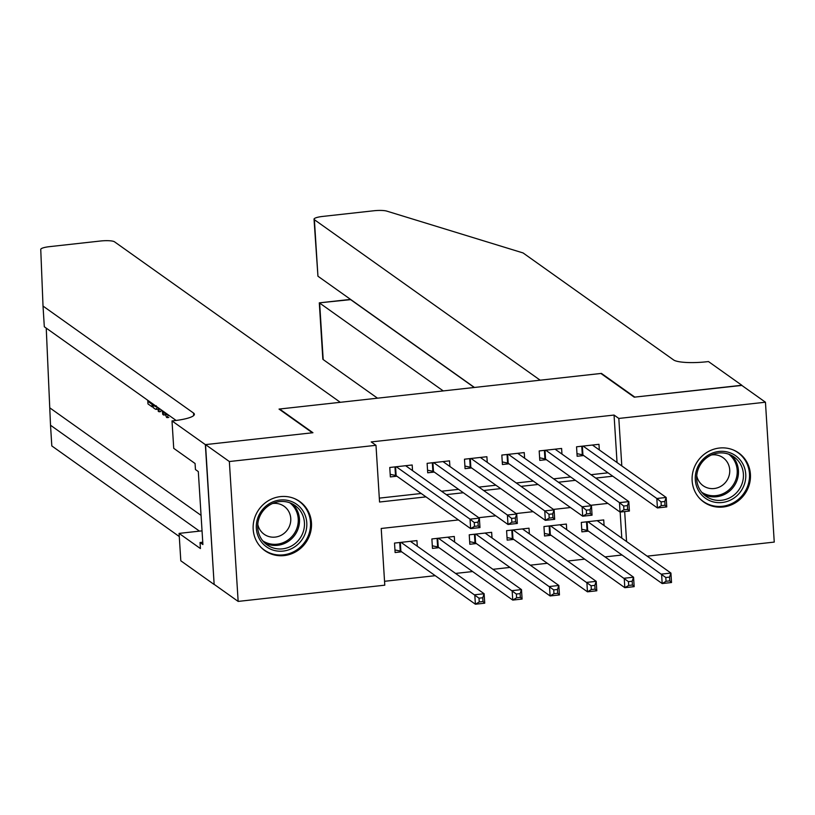 <?xml version="1.0" encoding="UTF-8"?>
<svg xmlns="http://www.w3.org/2000/svg" width="815" height="815" viewBox="0 0 815 815"><rect width="100%" height="100%" fill="white"/><g stroke="black" fill="none" stroke-linecap="round" stroke-linejoin="round"><path stroke-width="1.22" d="M280.462 496.61A30.124 28.719 -54.6 0 1 299.777 501.541A30.124 28.719 -54.6 0 1 310.311 533.244A30.124 28.719 -54.6 0 1 284.18 555.586A30.124 28.719 -54.6 0 1 264.865 550.655A30.124 28.719 -54.6 0 1 254.331 518.951A30.124 28.719 -54.6 0 1 280.462 496.61M719.431 448.036A30.124 28.719 -54.6 0 1 738.736 452.967A30.124 28.719 -54.6 0 1 749.27 484.67A30.124 28.719 -54.6 0 1 723.139 507.012A30.124 28.719 -54.6 0 1 703.824 502.081A30.124 28.719 -54.6 0 1 693.29 470.377A30.124 28.719 -54.6 0 1 719.431 448.036M205.349 444.623L312.379 432.785L279.036 409.079L340.303 402.304L114.518 241.811A11.583 2.272 -3.6 0 0 100.449 241.016L49.46 246.66A11.583 2.272 -3.6 0 0 40.75 249.41L43.022 306.063L193.542 413.062A27.038 5.298 176.4 0 1 194.378 414.254A27.038 5.298 176.4 0 1 174.064 420.693L172.006 420.927L205.349 444.623L214.151 584.498L205.533 444.603L312.94 432.724L279.596 409.018L600.879 373.474L634.223 397.17L741.63 385.281L765.448 402.213L774.25 542.087L647.13 556.156M384.548 581.299L435.251 575.685M455.575 573.434L472.608 571.549M492.932 569.308L509.966 567.423M530.29 565.172L547.323 563.287M567.648 561.036L584.681 559.151M605.005 556.9L622.039 555.015M458.427 519.939L381.216 528.477L384.792 585.18L238.153 601.409L229.351 461.535L375.99 445.306L379.556 502.02L425.98 496.875M214.335 584.477L238.153 601.409M412.533 470.612L412.176 464.988L389.764 467.474L390.354 476.918L396.895 476.194M449.89 466.475L449.534 460.862L427.121 463.338L427.712 472.792L434.252 472.068M487.248 462.349L486.891 456.726L464.479 459.202L465.07 468.656L471.61 467.932M524.605 458.213L524.249 452.59L501.836 455.065L502.427 464.519L508.968 463.796M561.963 454.077L561.606 448.454L539.194 450.94L539.785 460.383L546.325 459.66M604.078 525.553L603.721 519.929L581.309 522.415L581.9 531.859L588.44 531.136M566.72 529.689L566.364 524.065L543.951 526.541L544.542 535.995L551.083 535.272M529.363 533.815L529.006 528.202L506.594 530.677L507.185 540.131L513.725 539.408M492.005 537.951L491.649 532.327L469.236 534.813L469.827 544.267L476.368 543.544M454.648 542.087L454.291 536.464L431.879 538.949L432.47 548.393L439.01 547.67M621.794 538.144L620.154 512.064M417.28 546.223L416.934 540.6L394.521 543.075L395.112 552.529L401.652 551.806M617.047 462.543L614.052 415.059L371.222 441.924L375.99 445.306M379.311 498.128L421.223 493.493M441.547 491.241L458.58 489.357M478.914 487.105L495.938 485.22M516.272 482.979L533.295 481.095M553.63 478.843L570.653 476.958M590.987 474.707L608.01 472.822M599.32 449.941L598.964 444.318L576.551 446.803L577.142 456.257L583.683 455.534M205.533 444.603L229.351 461.535M614.052 415.059L618.819 418.441L765.448 402.213M621.804 465.925L618.819 418.441M446.314 494.623L463.338 492.749M483.672 490.498L500.705 488.613M521.029 486.361L538.063 484.477M558.387 482.225L575.421 480.341M595.745 478.089L612.778 476.204M607.858 503.405L590.824 505.29M570.5 507.531L553.466 509.416M533.142 511.667L516.109 513.552M495.785 515.803L478.751 517.688M626.562 541.537L624.677 511.565M593.442 445.764L593.391 444.939M661.047 501.897L661.281 505.677L665.02 505.269L664.785 501.49L661.047 501.897L656.829 498.495L666.171 497.456L666.762 506.91L657.42 507.949L656.829 498.495L583.092 446.08M592.434 445.041L666.171 497.456L664.785 501.49M661.281 505.677L657.42 507.949L582.919 454.984A3.861 0.754 -3.6 0 0 582.297 454.77L576.979 453.66M665.02 505.269L666.762 506.91M598.149 520.551L598.2 521.376M669.543 577.091L665.804 577.509L666.038 581.289L669.777 580.871L669.543 577.091L670.928 573.067L671.519 582.521L662.177 583.55L661.586 574.096L670.928 573.067L597.191 520.653M581.737 529.271L587.055 530.371A3.861 0.754 176.4 0 1 587.676 530.596L662.177 583.55L666.038 581.289M587.849 521.692L665.804 577.509M671.519 582.521L669.777 580.871M706.524 456.278A26.07 24.847 -54.6 0 1 741.558 461.81A26.07 24.847 -54.6 0 1 734.519 497.69A26.07 24.847 -54.6 0 1 699.484 492.158A26.07 24.847 -54.6 0 1 706.524 456.278M733.011 495.815A24.144 23.014 125.4 0 0 734.03 456.971A24.144 23.014 125.4 0 0 707.084 457.48A24.144 23.014 125.4 0 0 706.055 496.325A24.144 23.014 125.4 0 0 733.011 495.815M696.733 475.675A17.186 16.381 125.4 0 0 703.131 485.709A17.186 16.381 125.4 0 0 722.324 485.353A17.186 16.381 125.4 0 0 723.048 457.694A17.186 16.381 125.4 0 0 711.464 454.953M699.25 497.985A29.941 28.535 125.4 0 0 703.182 501.388A29.941 28.535 125.4 0 0 736.597 500.756A29.941 28.535 125.4 0 0 737.87 452.58A29.941 28.535 125.4 0 0 733.368 449.992M267.565 504.852A26.07 24.847 -54.6 0 1 302.599 510.384A26.07 24.847 -54.6 0 1 295.56 546.264A26.07 24.847 -54.6 0 1 260.525 540.732A26.07 24.847 -54.6 0 1 267.565 504.852M294.042 544.389A24.144 23.014 125.4 0 0 295.071 505.545A24.144 23.014 125.4 0 0 268.125 506.044A24.144 23.014 125.4 0 0 267.096 544.899A24.144 23.014 125.4 0 0 294.042 544.389M257.774 524.239A17.186 16.381 125.4 0 0 264.172 534.283A17.186 16.381 125.4 0 0 283.355 533.927A17.186 16.381 125.4 0 0 284.089 506.268A17.186 16.381 125.4 0 0 272.495 503.527M260.291 546.559A29.941 28.535 125.4 0 0 264.213 549.952A29.941 28.535 125.4 0 0 297.628 549.33A29.941 28.535 125.4 0 0 298.901 501.154A29.941 28.535 125.4 0 0 294.409 498.566M741.833 385.424L634.783 397.109L601.439 373.402L540.172 380.187L314.386 219.693L317.942 276.214L474.452 387.461M317.942 276.214L314.03 219.184A11.583 2.272 -3.6 0 1 322.74 216.423L373.728 210.779A11.583 2.272 -3.6 0 1 386.789 211.116L523.077 252.945L673.598 359.945A27.038 5.298 -3.6 0 0 706.422 361.789L708.48 361.565L741.823 385.261M443.238 390.915L319.633 303.048L323.188 359.568A11.583 2.272 176.4 0 1 322.832 359.058L319.297 302.854L350.633 299.625L474.248 387.482M377.518 398.189L323.188 359.568M314.03 219.184A11.583 2.272 -3.6 0 0 314.386 219.693M46.241 328.129L50.52 425.247L199.481 531.136M159.149 408.386L159.037 411.779L160.718 411.585L161.176 409.823M50.52 425.247L51.814 445.937L179.28 536.545M43.022 306.063L44.316 326.764L176.121 420.448M172.006 420.927L173.727 448.332L195.07 463.501L195.447 469.552L198.31 471.579L202.904 544.542L200.042 542.515L200.419 548.556L179.086 533.387L180.808 560.802L214.151 584.498M202.038 530.85L179.086 533.387M202.752 542.209L200.042 542.515M165.272 412.736L166.382 414.774L167.034 414.692M166.382 414.774L167.289 414.173M168.318 414.906L167.167 417.616L166.617 417.443L164.273 412.023M159.037 411.779L158.181 411.168L158.324 407.795M163.041 411.157L163.632 415.039L162.776 414.428L162.216 410.566M163.632 415.039L165.037 414.886M157.183 406.991L156.093 409.395L155.298 409.12L153.251 407.663L153.026 404.036M153.831 404.607L153.892 405.615L155.726 406.705M156.144 406.339L155.074 406.451L156.317 405.809M153.892 405.615L155.064 405.483M148.554 400.858L148.615 401.866L151.987 404.26L152.15 406.879L153.2 406.767M152.15 406.879L147.973 403.914L147.749 400.277M151.987 404.26L153.026 404.148M148.615 401.866L149.787 401.734M556.085 449.9L556.034 449.075M623.689 506.034L623.923 509.813L627.662 509.395L627.428 505.616L623.689 506.034L619.471 502.631L628.813 501.592L629.404 511.046L620.062 512.075L619.471 502.631L545.734 450.216M555.066 449.177L628.813 501.592L627.428 505.616M623.923 509.813L620.062 512.075L545.561 459.12A3.861 0.754 -3.6 0 0 544.94 458.896L539.622 457.796M627.662 509.395L629.404 511.046M518.727 454.037L518.676 453.211M586.331 510.17L586.566 513.949L590.305 513.532L590.07 509.752L586.331 510.17L582.114 506.757L591.456 505.728L592.047 515.182L582.705 516.211L582.114 506.757L508.377 454.342M517.708 453.313L591.456 505.728L590.07 509.752M586.566 513.949L582.705 516.211L508.203 463.256A3.861 0.754 -3.6 0 0 507.582 463.032L502.264 461.932M590.305 513.532L592.047 515.182M481.37 458.173L481.319 457.337M548.974 514.296L549.208 518.085L552.947 517.668L552.702 513.888L548.974 514.296L544.756 510.893L554.088 509.864L554.689 519.308L545.347 520.347L544.756 510.893L471.019 458.478M480.351 457.449L554.088 509.864L552.702 513.888M549.208 518.085L545.347 520.347L470.846 467.392A3.861 0.754 -3.6 0 0 470.224 467.168L464.907 466.058M552.947 517.668L554.689 519.308M444.012 462.299L443.961 461.473M511.616 518.432L511.851 522.211L515.589 521.804L515.345 518.024L511.616 518.432L507.399 515.029L516.73 513.99L517.331 523.444L507.99 524.483L507.399 515.029L433.651 462.614M442.993 461.585L516.73 513.99L515.345 518.024M511.851 522.211L507.99 524.483L433.488 471.518A3.861 0.754 -3.6 0 0 432.867 471.304L427.549 470.194M515.589 521.804L517.331 523.444M560.791 524.677L560.842 525.512M632.185 581.227L628.447 581.645L628.681 585.425L632.42 585.007L632.185 581.227L633.571 577.203L634.162 586.647L624.82 587.686L624.229 578.232L633.571 577.203L559.823 524.789M544.379 533.397L549.697 534.508A3.861 0.754 176.4 0 1 550.319 534.732L624.82 587.686L628.681 585.425M550.492 525.818L628.447 581.645M634.162 586.647L632.42 585.007M523.434 528.813L523.485 529.648M594.828 585.364L591.089 585.771L591.323 589.551L595.062 589.143L594.828 585.364L596.203 581.34L596.804 590.783L587.462 591.822L586.871 582.368L596.203 581.34L522.466 528.925M507.022 537.533L512.34 538.644A3.861 0.754 176.4 0 1 512.961 538.868L587.462 591.822L591.323 589.551M513.134 529.954L591.089 585.771M596.804 590.783L595.062 589.143M486.076 532.949L486.127 533.774M557.46 589.49L553.731 589.907L553.966 593.687L557.705 593.279L557.46 589.49L558.846 585.465L559.447 594.919L550.105 595.948L549.514 586.505L558.846 585.465L485.108 533.051M469.664 541.669L474.982 542.77A3.861 0.754 176.4 0 1 475.603 542.994L550.105 595.948L553.966 593.687M475.766 534.09L553.731 589.907M559.447 594.919L557.705 593.279M448.719 537.085L448.77 537.91M520.102 593.626L516.374 594.043L516.608 597.823L520.347 597.405L520.102 593.626L521.488 589.602L522.089 599.056L512.747 600.084L512.146 590.641L521.488 589.602L447.751 537.187M432.307 545.806L437.614 546.906A3.861 0.754 176.4 0 1 438.246 547.13L512.747 600.084L516.608 597.823M438.409 538.226L516.374 594.043M522.089 599.056L520.347 597.405M406.654 466.435L406.603 465.61M474.259 522.568L474.493 526.347L478.232 525.93L477.987 522.15L474.259 522.568L470.031 519.165L479.373 518.126L479.974 527.58L470.632 528.609L470.031 519.165L396.294 466.751M405.636 465.711L479.373 518.126L477.987 522.15M474.493 526.347L470.632 528.609L396.131 475.654A3.861 0.754 -3.6 0 0 395.499 475.43L390.191 474.33M478.232 525.93L479.974 527.58M411.361 541.211L411.412 542.046M482.745 597.762L479.016 598.179L479.251 601.959L482.989 601.541L482.745 597.762L484.13 593.738L484.731 603.192L475.389 604.221L474.788 594.767L484.13 593.738L410.393 541.323M394.949 549.942L400.257 551.042A3.861 0.754 176.4 0 1 400.888 551.266L475.389 604.221L479.251 601.959M401.051 542.352L479.016 598.179M484.731 603.192L482.989 601.541M582.368 446.162L582.919 454.984M581.757 446.223L582.297 454.77M587.055 530.371L586.515 521.834M587.676 530.596L587.126 521.763M731.432 455.381A24.144 23.014 -54.6 0 1 728.039 492.291A24.144 23.014 -54.6 0 1 703.702 494.389M701.715 492.25A23.35 22.26 125.4 0 0 727.143 491.323A23.35 22.26 125.4 0 0 728.763 454.21M292.463 503.945A24.144 23.014 -54.6 0 1 289.081 540.854A24.144 23.014 -54.6 0 1 264.732 542.953M262.756 540.824A23.35 22.26 125.4 0 0 288.184 539.897A23.35 22.26 125.4 0 0 289.794 502.784M49.817 407.867L201.061 515.375M193.695 415.548L193.542 413.062M545.011 450.298L545.561 459.12M544.4 450.359L544.94 458.896M507.653 454.424L508.203 463.256M507.042 454.495L507.582 463.032M470.296 458.56L470.846 467.392M469.685 458.631L470.224 467.168M432.928 462.696L433.488 471.518M432.327 462.757L432.867 471.304M549.697 534.508L549.157 525.97M550.319 534.732L549.768 525.899M512.34 538.644L511.8 530.107M512.961 538.868L512.411 530.035M474.982 542.77L474.442 534.232M475.603 542.994L475.043 534.171M437.614 546.906L437.085 538.369M438.246 547.13L437.686 538.297M395.57 466.832L396.131 475.654M394.969 466.893L395.499 475.43M400.257 551.042L399.727 542.505M400.888 551.266L400.328 542.433M703.182 501.388L701.297 500.043M737.87 452.58L735.986 451.245M264.213 549.952L262.328 548.617M298.901 501.154L297.017 499.819M350.307 299.421L319.297 302.854M168.827 417.433L167.167 417.616M157.845 409.201L156.093 409.395"/></g></svg>
